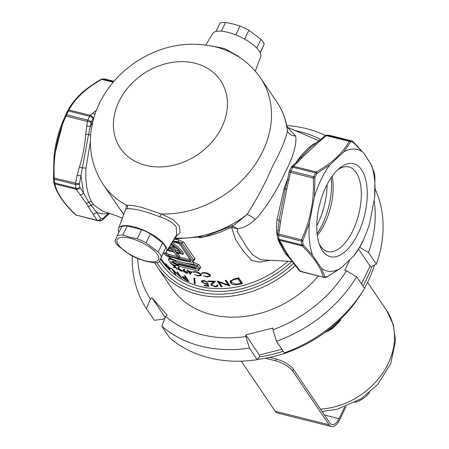 <?xml version="1.0" encoding="UTF-8"?>
<svg xmlns="http://www.w3.org/2000/svg" width="449" height="449" viewBox="0 0 449 449"><rect width="100%" height="100%" fill="white"/><g stroke="black" fill="none" stroke-linecap="round" stroke-linejoin="round"><path stroke-width="0.67" d="M322.449 250.649A47.92 23.079 -75.9 0 1 319.974 245.934A47.92 23.079 -75.9 0 1 339.444 168.268A47.92 23.079 -75.9 0 1 361.574 169.716A47.92 23.079 -75.9 0 1 357.96 233.738A47.92 23.079 -75.9 0 1 322.449 250.649M319.166 243.728A43.604 21.002 104.1 0 0 320.541 246.08A43.604 21.002 104.1 0 0 327.742 251.558A43.604 21.002 104.1 0 0 356.152 222.811A43.604 21.002 104.1 0 0 356.141 172.444A43.604 21.002 104.1 0 0 348.94 166.966A43.604 21.002 104.1 0 0 337.687 169.829M93.897 117.621L93.027 118.429A2.879 1.072 -153.2 0 0 89.665 116.325L68.394 110.993A69.814 33.624 104.1 0 0 67.462 112.879A69.814 33.624 104.1 0 0 66.553 114.804L66.048 116.106A1.437 0.32 -155.8 0 1 65.447 115.522L65.745 114.871A69.095 33.282 -75.9 0 1 66.643 112.968M205.844 44.951L212.753 33.512A26.631 9.238 25.8 0 1 234.462 34.405A26.631 9.238 25.8 0 1 259.219 51.04A26.631 9.238 25.8 0 1 260.678 56.681L255.29 71.116M211.788 45.983L224.472 48.503L237.818 55.906L239.62 57.433M118.878 232.324A26.631 9.238 25.8 0 1 118.474 228.53A26.631 9.238 25.8 0 1 139.667 228.597A26.631 9.238 25.8 0 1 165.204 245.519A26.631 9.238 25.8 0 1 166.399 251.698A26.631 9.238 25.8 0 1 163.178 253.736M176.665 234.709L176.176 226.751C173.123 222.771 167.724 219.494 159.984 216.906C145.072 211.097 134.217 208.375 127.415 208.74L125.653 209.391M104.454 79.007A1.437 1.257 94.1 0 1 104.673 79.002L113.967 81.303L104.864 79.03A69.814 33.624 104.1 0 0 102.641 79.013L101.828 79.361C85.821 88.374 74.876 98.595 68.989 110.027L68.394 110.993A1.437 0.539 26.8 0 0 67.569 111.094A1.437 0.539 26.8 0 1 67.569 111.094L66.643 112.963A69.095 33.282 -75.9 0 1 67.563 111.105L67.821 110.6A1.437 1.156 28.3 0 1 67.844 110.566A1.437 1.156 28.3 0 1 68.989 110.027L90.339 115.376A2.879 2.026 -133 0 1 93.027 118.429A66.935 32.238 104.1 0 0 92.135 120.242A66.935 32.238 104.1 0 0 91.265 122.083A2.879 0.292 -169.2 0 1 87.398 121.46L66.048 116.106C57.085 135.514 53.145 156.078 54.234 177.815L54.228 179.162A69.814 33.624 104.1 0 0 54.604 182.984L54.84 183.922A1.437 1.296 166.3 0 1 53.992 182.816L53.919 182.35A69.095 33.282 -75.9 0 1 53.543 178.567L54.026 156.875A59.739 28.775 -75.9 0 1 62.922 121.37L65.279 115.893M53.953 157.678L63.82 119.249M90.35 141.682L85.939 168.442C85.254 182.513 87.128 193.598 91.574 201.708L93.56 204.722L102.473 211.069L117.66 216.227L122.442 218.321M374.926 177.748A1.437 0.718 -4.5 0 0 374.926 177.703L374.634 197.296L374.926 177.748A69.095 33.282 104.1 0 0 374.55 173.965L371.446 165.137A62.619 30.162 -75.9 0 1 374.634 197.279L369.611 223.512A62.619 30.162 -75.9 0 1 365.2 235.77A62.619 30.162 -75.9 0 1 362.854 240.961A62.619 30.162 -75.9 0 1 354.138 255.52L360.906 245.216A69.095 33.282 104.1 0 0 361.827 243.347A69.095 33.282 104.1 0 0 362.725 241.45L364.627 237.117M318.341 275.978A96.445 77.615 145.9 0 1 211.524 314.609A96.445 77.615 145.9 0 1 171.03 287.242L157.33 267.003A96.445 77.615 145.9 0 0 197.824 294.376A96.445 77.615 145.9 0 0 295.436 265.432M177.63 253.079L179.869 256.39L179.28 257.603L175.929 252.652L182.906 254.398A30.807 10.686 -154.2 0 0 182.659 254.027A30.807 10.686 -154.2 0 0 171.277 243.633M182.906 254.398L183.489 253.185A30.807 10.686 -154.2 0 0 183.248 252.809A30.807 10.686 -154.2 0 0 171.967 242.488M125.479 209.762L126.635 205.26C129.587 205.019 134.369 205.648 140.98 207.157L161.449 213.982L172.663 219.426L179.392 225.976L180.077 232.7L174.891 237.65M290.879 259.791L284.958 253.006L278.689 241.197L278.184 239.474M287.495 127.359L295.565 135.974L295.925 138.006C296.183 146.621 292.552 158.166 285.042 172.641C277.662 188.978 268.541 203.801 257.687 217.108L255.178 219.522C249.807 224.758 243.902 227.845 237.47 228.782L237.212 231.605L246.832 247.242L252.142 254.409L260.532 259.758L292.142 261.425M204.301 272.492L208.156 273.318L210.227 274.833L210.413 275.955L207.331 276.954L203.251 275.838L207.079 276.522L209.616 275.708L209.464 274.805L204.598 272.925L202.224 273.458L201.433 273.149L204.301 272.492M207.174 284.262L206.029 284.228L201.55 281.905L201.337 280.894L203.779 280.429L208.05 282.348A89.25 71.823 145.9 0 1 207.107 282.264L204.115 281.001L202.331 281.388L202.477 282.073L205.805 283.673L207.904 283.633L208.746 286.35A89.25 71.823 145.9 0 1 204.519 285.783L204.127 285.199A89.25 71.823 -34.1 0 0 207.623 285.687L207.174 284.262L207.46 283.684M221.205 286.771L217.372 281.113A89.25 71.823 -34.1 0 0 217.602 281.102L228.143 284.93L225.134 280.485A89.25 71.823 -34.1 0 0 226.184 280.35L230.017 286.013A89.25 71.823 145.9 0 1 229.798 286.041L219.196 282.275L222.216 286.731A89.25 71.823 145.9 0 1 221.205 286.771L221.576 286.013A88.386 71.127 -34.1 0 0 221.722 286.007M242.494 283.493A89.25 71.823 145.9 0 1 239.962 284.138L235.927 284.795C233.25 284.784 231.431 284.099 230.477 282.752L230.264 281.023L234.793 278.795A89.25 71.823 -34.1 0 0 238.66 277.836L242.494 283.493M213.561 281.753A89.25 71.823 145.9 0 1 208.544 281.557L208.151 280.979A89.25 71.823 -34.1 0 0 215.52 281.164L211.906 284.442L212.007 285.121L215.116 286.367L216.839 285.805L216.76 285.093A89.25 71.823 -34.1 0 0 217.748 285.087L217.894 286.103L215.458 286.945L211.081 285.109L210.935 284.2L213.836 281.175M195.438 271.611L199.126 272.784L201.146 274.401L201.36 275.467L198.469 276.079L194.557 274.603L198.217 275.647L200.596 275.158L200.422 274.3L195.736 272.049L193.502 272.285L192.739 271.92L195.438 271.611M173.999 239.126A89.25 71.823 -34.1 0 0 178.191 239.631L183.546 242.028L195.04 259.006L193.491 260.875M198.654 270.579A2.879 0.999 25.8 0 1 197.016 270.741L174.016 264.977A2.879 0.999 25.8 0 1 170.609 262.951L168.689 260.117A2.879 0.999 25.8 0 1 168.549 259.477A2.879 0.999 25.8 0 1 170.182 259.32L193.188 265.084A2.879 0.999 25.8 0 1 196.589 267.11L198.509 269.944A2.879 0.999 25.8 0 1 198.654 270.579L199.328 269.187L199.233 268.446L197.313 265.612L193.598 264.225A1.437 0.612 95.4 0 0 193.519 262.272L198.873 264.669L200.793 267.497L199.238 269.366M189.259 271.303A89.25 71.823 -34.1 0 0 192.009 271.937L190.269 274.35A89.25 71.823 145.9 0 1 190.135 274.311L188.148 271.37A89.25 71.823 145.9 0 1 187.312 271.14L187.014 270.702A89.25 71.823 -34.1 0 0 187.85 270.938L187.188 269.956A89.25 71.823 -34.1 0 0 187.845 270.13L188.507 271.112A89.25 71.823 -34.1 0 0 189.259 271.303M193.828 278.06L193.828 278.021A89.25 71.823 -34.1 0 0 194.754 278.251L195.163 283.768A89.25 71.823 145.9 0 1 194.254 283.493L193.828 278.06M269.748 260.246L259.943 262.149L251.603 260.454L242.819 250.447L235.674 239.603L231.577 227.491L229.31 228.154A5.758 0.578 63.7 0 0 229.035 227.766M169.335 257.659L168.723 256.603M174.218 265.028A89.25 71.823 -34.1 0 0 174.431 265.135L177.304 269.378A89.25 71.823 145.9 0 1 176.71 269.08L175.615 267.464L173.988 267.61A89.25 71.823 145.9 0 1 173.162 267.133L175.065 266.998L170.042 262.744A89.25 71.823 -34.1 0 0 170.788 263.181M171.608 263.877L175.222 266.886L173.915 264.949M183.181 270.13L184.068 268.951L184.724 269.321L183.916 270.405L187.676 272.565L187.828 273.138L186.284 273.149L183.22 271.084L183.085 270.281M161.533 259.449L166.854 266.543L165.563 265.404L161.191 259.46M175.189 273.985L171.355 268.322A89.25 71.823 -34.1 0 0 171.518 268.44L180.06 276.41L177.052 271.965A89.25 71.823 -34.1 0 0 177.826 272.397L181.66 278.06A89.25 71.823 145.9 0 1 181.497 277.97L172.904 270.045L175.918 274.502A89.25 71.823 145.9 0 1 175.189 273.985L175.346 273.654M185.162 275.854L188.995 281.512A89.25 71.823 145.9 0 1 187.199 280.771L185.095 279.755L182.423 277.488L182.199 276.853L183.22 276.921L185.454 277.858A89.25 71.823 -34.1 0 0 186.105 278.133L184.337 275.518A89.25 71.823 -34.1 0 0 185.162 275.854M166.287 264.253L167.168 265.561A89.25 71.823 -34.1 0 0 170.889 268.631L169.671 269.568A89.25 71.823 145.9 0 1 169.531 269.439L166.876 265.522A89.25 71.823 145.9 0 1 166.007 264.702L165.614 264.119A89.25 71.823 -34.1 0 0 166.484 264.938L165.602 263.636A89.25 71.823 -34.1 0 0 166.287 264.253M177.883 267.997L178.685 266.987L179.319 267.402L178.584 268.328L182.238 270.713L182.401 271.263L180.93 271.129L177.95 268.884L177.793 268.132M277.566 237.111C276.326 231.819 276.163 225.965 277.084 219.539L284.127 188.327L287.82 178.607M296.149 162.51L297.889 159.855C303.709 152.374 308.934 147.115 313.559 144.084L316.59 142.636M237.47 228.782L231.577 227.491A5.758 3.109 -86.1 0 1 232.964 226.184L237.47 228.782M174.111 238.935L204.632 236.623L234.333 224.938L246.995 214.493C256.648 199.569 265.168 183.506 272.549 166.31C280.76 151.257 285.71 139.459 287.399 130.917L286.962 126.326C285.199 117.52 281.854 109.466 276.926 102.164A95.008 76.459 145.9 0 1 287.399 130.917A8.638 7.268 -173.7 0 0 295.565 135.974M164.16 253.427L164.862 254.46A2.879 0.999 -154.2 0 0 168.263 256.486L191.268 262.255A2.879 0.999 -154.2 0 0 192.902 262.093A2.879 0.999 -154.2 0 0 192.761 261.453L181.261 244.469A2.879 0.999 -154.2 0 0 177.855 242.443L172.764 241.164M165.221 252.888L166.287 254.465A1.729 0.601 -154.2 0 0 168.33 255.683L189.865 261.077A1.729 0.601 -154.2 0 0 190.847 260.981A1.729 0.601 -154.2 0 0 190.758 260.6L179.836 244.464A1.729 0.601 -154.2 0 0 177.793 243.246L172.332 241.882M166.102 252.114L166.871 253.247A1.729 0.601 -154.2 0 0 168.914 254.465L177.131 256.525M179.516 257.12L190.224 259.803M172.433 249.588L168.886 248.701A28.792 9.99 25.8 0 1 168.555 248.134M179.28 257.603L177.568 257.176L174.218 252.22L167.241 250.475A30.807 10.686 25.8 0 1 167.185 250.396M168.886 248.701L168.296 249.913L173.544 251.232L171.63 248.398L168.818 247.696M168.296 249.913A28.792 9.99 25.8 0 1 167.898 249.217M170.884 244.273A28.792 9.99 -154.2 0 1 180.504 252.978L175.256 251.659L172.674 247.837L169.251 246.984M172.674 247.837L173.258 246.624L169.963 245.799M175.256 251.659L175.845 250.447L173.258 246.624M175.845 250.447L179.106 251.26M192.902 262.093L193.581 260.695L193.485 259.954L181.985 242.971L178.27 241.584A90.687 72.985 145.9 0 1 172.921 240.905M108.866 212.994C104.426 214.336 100.318 214.061 96.546 212.175A2.879 2.318 145.9 0 1 92.921 213.988L86.056 203.043L76.19 189.27L54.84 183.922C56.866 193.059 63.87 203.408 75.853 214.964L97.68 220.678A2.879 1.386 -75.9 0 1 97.209 220.313L92.921 213.988M63.831 119.221L65.745 114.865A1.437 0.46 24.8 0 1 65.745 114.865A1.437 0.46 24.8 0 1 66.553 114.804L87.824 120.136A2.879 0.926 -155.2 0 1 91.265 122.083L88.571 134.414L79.445 183.787A66.935 32.238 104.1 0 0 79.81 187.458L83.497 192.896L80.983 175.767A2.879 0.292 -169.2 0 1 77.121 175.144L79.439 166.966C82.762 156.392 84.844 145.51 85.692 134.313L87.398 121.46A2.879 1.386 -75.9 0 1 87.824 120.136A69.814 33.624 -75.9 0 1 88.728 118.21A69.814 33.624 -75.9 0 1 89.665 116.325A2.879 1.386 -75.9 0 1 90.339 115.376L96.271 110.314M327.012 276.87L340.179 268.558A62.619 30.162 -75.9 0 1 321.518 268.429L324.812 276.853A69.095 33.282 104.1 0 0 327.012 276.87A1.437 1.246 86.8 0 1 326.154 277.336L341.425 267.705L354.138 255.52M350.658 141.906L343.85 151.807A62.619 30.162 -75.9 0 1 362.511 151.942L352.852 141.923A69.095 33.282 104.1 0 0 350.658 141.906A1.437 1.246 86.8 0 0 349.72 140.935A69.814 33.624 -75.9 0 1 351.943 140.952L329.375 135.289A2.879 1.386 104.1 0 0 329.257 135.267A2.879 2.514 -85.9 0 0 328.881 135.211L326.384 135.188A2.879 2.879 0 0 0 324.582 135.963L324.582 135.963A2.879 2.026 -133 0 1 326.305 135.626L324.436 137.366A2.879 2.026 -133 0 0 322.713 137.703L324.582 135.963M314.94 177.327L314.418 196.853A62.619 30.162 -75.9 0 1 329.892 164.845L316.764 173.561A69.095 33.282 104.1 0 0 315.838 175.424A69.095 33.282 104.1 0 0 314.94 177.327A1.437 0.46 24.8 0 0 313.632 176.726A69.814 33.624 -75.9 0 1 314.541 174.807A69.814 33.624 -75.9 0 1 315.473 172.921L316.231 171.989C332.187 163.026 343.131 152.806 349.069 141.328L349.72 140.935L327.04 135.256A2.879 2.498 -93.2 0 0 326.384 135.188M303.12 244.806L312.577 255.228A62.619 30.162 -75.9 0 1 309.389 223.091L302.744 241.023A69.095 33.282 104.1 0 0 303.12 244.806A1.437 0.786 -6.9 0 1 301.689 244.913A69.814 33.624 -75.9 0 1 301.307 241.091L301.475 239.783C310.422 220.465 314.362 199.9 313.295 178.073L313.632 176.726L290.952 171.041A2.879 0.926 -155.2 0 0 289.336 171.17A2.879 2.879 0 0 0 289.117 171.838A2.879 0.292 -169.2 0 0 290.531 172.371L286.737 189.164L280.591 221.262L279.385 230.567A2.879 0.292 -169.2 0 1 277.97 230.04L279.407 218.405L285.418 188.322A2.879 0.449 -163.4 0 0 285.396 188.356L284.818 190.354M371.446 165.137L364.296 153.833L362.511 151.942M343.85 151.807L329.892 164.845M314.418 196.853L309.389 223.091M312.577 255.228L321.518 268.429M340.179 268.558L341.425 267.705M324.436 137.366L319.014 141.789L301.936 157.734L297.592 162.437A2.879 2.026 -133 0 0 295.869 162.774L299.96 158.34A2.879 2.166 -140.3 0 1 301.936 157.734M324.599 276.685A1.437 1.296 166.3 0 1 323.1 276.932C321.102 267.84 314.098 257.49 302.082 245.889L301.689 244.913L279.003 239.227A2.879 1.571 173.1 0 1 277.634 238.099A2.879 2.879 0 0 0 278.111 239.368A2.879 2.318 -34.1 0 0 279.317 240.181L282.769 245.968C285.8 252.069 290.155 258.506 295.84 265.275L300.336 271.224L323.606 277.291A1.437 1.257 94.1 0 0 323.796 277.319L326.154 277.336M278.689 241.197A4.316 2.89 164.3 0 1 279.491 241.416M324.812 276.853A1.437 1.257 94.1 0 1 323.796 277.319L300.808 271.589A2.879 1.386 104.1 0 1 300.336 271.224A2.879 2.318 -34.1 0 1 299.124 270.41L287.495 255.133L281.343 244.767A2.879 2.481 -25.4 0 0 282.769 245.968M277.084 219.539A4.316 1.358 -176.4 0 1 279.171 220.689M284.127 188.327A4.316 0.516 -162.1 0 0 285.384 188.406M297.889 159.855A4.316 2.374 -144.8 0 0 298.793 159.715M313.559 144.084A4.316 3.502 -116.4 0 0 314.614 144.196M299.96 158.34L310.276 147.85L317.527 141.923A2.879 1.858 -126.9 0 1 319.014 141.789M86.562 125.843A2.879 0.292 -169.2 0 0 90.423 126.466L93.038 120.736M79.871 194.714A2.879 2.318 145.9 0 0 83.497 192.896L88.739 202.325L96.546 212.175L100.829 218.5A66.935 32.238 104.1 0 0 102.956 218.511L108.843 213.011A2.879 2.026 -133 0 1 108.383 214.487L109.719 213.303M88.111 206.08A2.879 2.357 147.5 0 0 90.844 205.429A2.879 2.363 141.9 0 1 93.56 204.722M86.056 203.043A2.879 2.279 144.4 0 0 88.739 202.325A2.879 2.267 149.5 0 1 91.574 201.708M79.439 166.966A2.879 0.528 -160.3 0 0 82.156 167.915A2.879 1.005 -177.7 0 1 85.939 168.442M85.692 134.313L88.571 134.414A2.879 0.443 -161 0 0 90.619 135.166M255.178 219.522A8.638 2.66 36.7 0 0 246.995 214.493A95.008 76.459 145.9 0 1 174.683 237.987M178.191 239.631A1.437 0.612 -84.6 0 1 178.27 241.584L177.855 242.443M241.001 283.145A88.386 71.127 -34.1 0 0 242.067 282.87M236.247 284.127L235.927 284.795M230.517 280.625L230.865 281.95L231.791 282.876M230.865 281.95L230.477 282.752M238.363 277.914L241.377 282.365L240.973 283.212L237.925 278.711A89.25 71.823 145.9 0 1 236.494 279.07L233.076 279.991L231.381 281.254L231.549 282.573L236.196 284.133L240.092 283.431A89.25 71.823 -34.1 0 0 240.973 283.212M238.301 277.931L237.925 278.711M231.381 281.254L231.768 280.445L233.469 279.177L233.076 279.991M218.489 281.456L221.576 286.013M225.976 280.378L228.524 284.144L228.143 284.93M228.283 284.638L229.316 284.975M219.421 281.815L219.196 282.275M215.75 286.344L215.458 286.945M211.44 284.369L211.081 285.109M208.807 281.018L208.544 281.557M211.906 284.442L215.026 281.169M213.224 282.73L212.865 283.476M207.735 285.457A88.386 71.127 -34.1 0 0 208.499 285.547M204.755 285.3L204.519 285.783M207.533 283.527L207.977 284.952L207.623 285.687M206.276 283.712L206.029 284.228M201.904 281.175L201.55 281.905M207.359 281.742L207.107 282.264M204.351 280.518L204.115 281.001M194.237 278.122L194.608 282.763A88.386 71.127 -34.1 0 0 195.091 282.909M194.608 282.763L194.254 283.493M185.235 279.463L185.095 279.755M182.765 276.78L182.423 277.488M186.357 277.617L186.105 278.133M188.024 280.086L187.777 280.597L186.498 278.711L184.898 278.015C183.54 277.325 182.979 277.28 183.214 277.88L186.116 279.884A89.25 71.823 -34.1 0 0 187.777 280.597M185.061 277.69L184.898 278.015M183.456 276.769L183.214 277.88M186.75 278.2L186.498 278.711M180.262 275.995L180.06 276.41M169.677 268.272L169.918 268.631L169.531 269.439M169.918 268.631A88.386 71.127 -34.1 0 0 170.059 268.76L169.671 269.568M170.059 268.76L170.586 268.401M167.64 265.982L169.228 268.603L169.879 268.115A89.25 71.823 145.9 0 1 167.561 266.145M165.148 264.798C166.298 265.976 166.355 265.819 165.316 264.321L161.056 259.225L165.148 264.798C166.298 265.976 166.355 265.819 165.316 264.321L165.395 264.152M207.539 276.522L207.331 276.954M209.722 274.266L209.464 274.805M204.795 272.521L204.598 272.925M202.364 272.633L202.224 273.458M198.649 275.697L198.469 276.079M200.652 273.828L200.422 274.3M195.91 271.696L195.736 272.049M193.777 271.516L193.502 272.285M188.075 270.478L187.85 270.938M187.458 270.831L187.312 271.14M188.372 270.91L188.148 271.37M190.208 273.172L190.488 273.581L190.135 274.311M190.488 273.581A88.386 71.127 -34.1 0 0 190.623 273.621L190.269 274.35M190.623 273.621L191.863 271.909M188.956 271.23L188.799 271.55L190.05 273.39L190.993 272.088A89.25 71.823 145.9 0 1 188.799 271.55M191.156 271.752L190.993 272.088M183.916 270.405L184.59 269.248M186.436 272.84L186.284 273.149M183.574 270.349L183.22 271.084M187.211 272.049L187.048 272.391L184.814 271.016L183.866 271.336L186.021 272.728L187.048 272.391L187.138 272.728L187.486 271.993M184.949 270.73L184.814 271.016M184.118 270.247L183.866 271.336M178.584 268.328L179.168 267.307M181.065 270.848L180.93 271.129M178.309 268.143L177.95 268.884M181.778 270.191L181.632 270.494L179.46 268.99L178.567 269.187L180.666 270.702L181.632 270.494L181.727 270.814L182.081 270.079M178.82 268.109L178.567 269.187M176.872 268.743L176.71 269.08M175.778 267.127L175.615 267.464M174.246 267.076L173.988 267.61M175.385 266.549L175.222 266.886M159.984 216.906A2.879 0.662 110.6 0 1 161.449 213.982A95.008 76.459 145.9 0 0 253.169 167.32A95.008 76.459 145.9 0 0 260.583 78.019C249.425 62.08 234.232 51.652 214.987 46.724C186.363 40.466 159.283 46.039 133.746 63.438C123.975 70.308 115.606 78.496 108.647 88.004C101.676 97.568 96.63 107.889 93.51 118.968C87.157 142.653 90.401 164.514 103.242 184.55A95.008 76.459 145.9 0 0 126.635 205.26A2.879 2.705 -94.7 0 1 127.415 208.74M297.592 162.437L293.472 166.287A2.879 2.026 -133 0 0 291.749 166.624L295.869 162.774M316.764 173.561A1.437 0.539 26.8 0 0 315.473 172.921L292.793 167.236A2.879 1.072 -153.2 0 0 291.143 167.426L289.336 171.17M289.044 180.116A2.879 0.292 -169.2 0 1 287.635 179.583L289.117 171.838M298.085 268.867A2.879 2.318 -34.1 0 0 299.292 269.686M294.83 264.719A2.879 2.116 -40.6 0 0 295.84 265.275M279.385 230.567L278.711 234.075A2.879 0.292 -169.2 0 1 277.302 233.542L277.97 230.04M281.343 244.767L279.233 241.023A2.879 2.318 -34.1 0 0 280.44 241.843M302.744 241.023A1.437 0.718 -4.5 0 1 301.307 241.091L278.627 235.405A2.879 1.442 175.5 0 1 277.257 234.311L277.634 238.099M94.79 114.759A2.879 2.026 -133 0 0 92.674 113.199M53.947 157.767L53.504 177.877L75.584 183.164A2.879 1.386 -75.9 0 0 75.494 184.494L54.228 179.162A1.437 0.718 175.5 0 1 53.543 178.618L53.919 182.423A1.437 0.786 173.1 0 0 54.604 182.984L75.875 188.316A2.879 1.386 -75.9 0 0 76.19 189.27A2.879 2.318 145.9 0 0 79.81 187.458A2.879 1.571 173.1 0 1 75.875 188.316A69.814 33.624 -75.9 0 1 75.494 184.494A2.879 1.442 175.5 0 0 79.445 183.787A2.879 0.292 -169.2 0 1 75.584 183.164L77.121 175.144M102.473 220.004L102.473 220.004A2.879 2.026 -133 0 0 102.956 218.511A2.879 2.498 -93.2 0 1 100.671 220.773A2.879 2.879 0 0 0 102.473 220.004L108.383 214.487M100.671 220.773L98.174 220.756A2.879 2.879 0 0 1 97.68 220.678A2.879 1.386 -75.9 0 0 97.798 220.695A2.879 2.514 -85.9 0 0 98.174 220.756A2.879 2.514 -85.9 0 0 100.829 218.5A2.879 2.318 145.9 0 1 97.209 220.313L75.853 214.964A1.437 0.943 134.4 0 1 75.438 214.779L76.409 215.346M302.867 240.372A1.437 0.32 24.2 0 1 301.475 239.783L278.711 234.075A2.879 1.386 104.1 0 0 278.627 235.405A69.814 33.624 104.1 0 0 279.003 239.227A2.879 1.386 104.1 0 0 279.317 240.181L302.082 245.889A1.437 0.943 -45.6 0 0 303.356 245.311M317.185 173.101A1.437 0.797 60.2 0 0 316.231 171.989L293.472 166.287A2.879 1.386 104.1 0 0 292.793 167.236A69.814 33.624 104.1 0 0 290.952 171.041A2.879 1.386 104.1 0 0 290.531 172.371L313.295 178.073L314.811 178.017M327.461 276.702A1.437 0.797 60.2 0 1 327.237 276.982M360.648 245.715A1.437 1.156 28.3 0 1 360.626 245.755L353.672 256.11M352.852 141.923A1.437 1.257 94.1 0 0 351.943 140.952L329.257 135.267A69.814 33.624 104.1 0 0 327.04 135.256A2.879 1.386 104.1 0 0 326.305 135.626L349.069 141.328A1.437 1.156 28.3 0 1 350.372 142.114M363.022 240.799L363.022 240.799A1.437 0.32 24.2 0 0 363.022 240.793L360.901 245.227A1.437 0.539 26.8 0 0 360.906 245.216M364.296 153.833L353.032 141.542A1.437 0.943 134.4 0 1 353.234 142.131M374.477 173.505A1.437 1.296 -13.7 0 0 374.444 173.275L370.661 163.425M67.569 111.094L67.844 110.566C70.858 104.808 75.067 99.341 80.472 94.167C83.609 90.967 92.146 84.418 101.227 79.333L101.227 79.333A1.437 0.797 60.2 0 1 101.828 79.361L113.193 82.212M53.919 182.35A1.437 0.786 173.1 0 0 53.919 182.423L54.026 183.046C56.147 192.503 63.287 203.083 75.438 214.779M332.165 176.266A43.604 21.002 -75.9 0 1 317.331 235.444M177.709 264.433L196.393 269.002L194.63 266.914L176.272 262.311L175.037 260.959L171.237 262.031L178.18 265.6L178.483 265.578L177.709 264.433L178.012 263.782M193.188 265.084L193.598 264.225A90.687 72.985 145.9 0 1 181.682 262.199A90.687 72.985 145.9 0 1 170.598 258.461C169.346 257.805 168.953 257.861 169.413 258.624M196 268.339L178.006 263.827L195.843 268.104M170.182 259.32L170.598 258.461A1.437 0.758 113.4 0 0 171.018 257.176M339.657 320.098L339.994 321.018L332.002 328.971L324.694 332.636M331.121 327.663L332.002 328.971M145.532 260.891A23.034 7.992 -154.2 0 0 157.447 254.476A23.034 7.992 -154.2 0 0 130.204 238.251A23.034 7.992 -154.2 0 0 118.289 244.66A23.034 7.992 -154.2 0 0 145.532 260.891M146.166 261.273L153.564 262.76A25.913 8.991 -154.2 0 0 159.103 262.165L161.438 256.727A25.913 8.991 -154.2 0 0 158.2 251.951L146.054 242.887A25.913 8.991 -154.2 0 0 137.276 238.705L129.884 237.212L122.802 235.074A25.913 8.991 -154.2 0 0 117.262 235.669L114.933 241.107A25.913 8.991 -154.2 0 0 118.166 245.884L130.311 254.948A25.913 8.991 -154.2 0 0 139.089 259.129L146.166 261.273M117.262 235.669L121.645 226.599A25.913 8.991 25.8 0 1 127.185 226.004L141.665 229.63A25.913 8.991 25.8 0 1 150.437 233.811L162.589 242.881A25.913 8.991 25.8 0 1 165.821 247.657L159.103 262.165M127.185 226.004L122.802 235.074M137.276 238.705L141.665 229.63M150.437 233.811L146.054 242.887M158.2 251.951L162.589 242.881M165.821 247.657L161.438 256.727M201.831 334.668A120.197 96.731 -34.1 0 0 245.895 336.57L249.391 348.098A128.835 103.68 145.9 0 1 201.18 346.201A128.835 103.68 145.9 0 1 161.752 326.137L165.647 316.455A120.197 96.731 -34.1 0 0 201.831 334.668M161.752 326.137L169.61 337.738A128.835 103.68 -34.1 0 0 209.032 357.808A128.835 103.68 -34.1 0 0 257.243 359.7L259.5 356.663L259.354 354.974L281.893 349.277M249.391 348.098L257.243 359.7M284.318 352.858L276.461 341.257L272.964 329.723A120.197 96.731 -34.1 0 0 346.46 270.747L356.725 276.848L364.582 288.449A128.835 103.68 -34.1 0 1 284.318 352.858M356.725 276.848A128.835 103.68 145.9 0 1 276.461 341.257M137.658 258.545A120.197 96.731 -34.1 0 0 150.331 298.989L146.436 308.665L154.288 320.272L163.936 319.082L164.901 318.307M146.436 308.665A128.835 103.68 145.9 0 1 132.348 256.048M286.799 125.535A128.835 103.68 145.9 0 1 325.385 135.43M320.653 139.493A120.197 96.731 -34.1 0 0 294.914 130.547M245.895 336.57L245.749 334.881L272.818 328.039L272.964 329.723M346.46 270.747L344.748 270.32L349.535 260.42M150.331 298.989L151.897 297.732L167.213 315.198L165.647 316.455M361.501 283.903L370.105 266.105L371.817 266.532L376.335 264.141L368.477 252.54L359.739 247.348M376.335 264.141A128.835 103.68 -34.1 0 0 375.067 188.804M374.191 200.725A128.835 103.68 145.9 0 1 368.477 252.54M358.644 249.178L370.105 266.105M151.897 297.732L165.249 317.449M245.749 334.881L259.354 354.974M257.485 359.38A119.479 96.153 -34.1 0 0 361.933 292.602M364.465 288.28A119.479 96.153 -34.1 0 0 374.455 265.135M259.365 356.843A119.479 96.153 -34.1 0 0 283.218 351.236M363.028 286.159A119.479 96.153 -34.1 0 0 371.884 266.498M344.692 406.962L339.029 418.67A12.381 5.96 -75.9 0 1 331.901 424.597A12.381 5.96 -75.9 0 1 329.858 423.042L293.45 369.269L292.63 370.969L329.033 424.743A14.396 6.931 104.1 0 0 331.413 426.55A14.396 6.931 104.1 0 0 339.702 419.663L346.095 406.435M292.63 370.969A14.396 4.995 -154.2 0 0 275.602 360.828L276.427 359.127L269.636 357.426M276.427 359.127A14.396 4.995 25.8 0 1 293.45 369.269M275.602 360.828L265.331 358.251M241.281 361.159L275.192 411.25L329.033 424.743M331.413 426.55L277.572 413.058A14.396 6.931 -75.9 0 1 275.192 411.25M215.975 31.475L220.049 23.045A25.913 8.991 25.8 0 1 225.589 22.45L232.986 23.937L240.063 26.081A25.913 8.991 25.8 0 1 248.841 30.263L260.987 39.327A25.913 8.991 25.8 0 1 264.22 44.103L260.274 52.887M264.22 44.103L260.128 52.578M256.761 48.065L260.987 39.327M248.841 30.263L244.565 39.108M235.792 34.921L240.063 26.081M225.589 22.45L221.368 31.177M195.096 63.253A60.458 48.655 145.9 0 1 221.806 127.185A60.458 48.655 145.9 0 1 145.734 165.355A60.458 48.655 145.9 0 1 119.019 101.423A60.458 48.655 145.9 0 1 195.096 63.253M293.624 263.277A94.43 75.993 145.9 0 1 197.975 291.682A94.43 75.993 145.9 0 1 156.903 262.682M287.932 261.2A89.25 71.823 145.9 0 1 199.418 286.316A89.25 71.823 145.9 0 1 161.949 260.987L160.619 259.028M291.867 261.408A91.265 73.445 145.9 0 1 199.266 289.004A91.265 73.445 145.9 0 1 159.631 261.077M229.31 228.154A89.25 71.823 145.9 0 1 199.3 237.723M174.594 258.074A89.25 71.823 -34.1 0 0 181.794 260.28A89.25 71.823 -34.1 0 0 189.338 261.767M192.817 262.199A89.25 71.823 -34.1 0 0 193.519 262.272M123.812 214.229A95.008 76.459 145.9 0 1 119.586 208.69L103.242 184.55M192.761 261.453L193.485 259.954A1.437 1.156 145.9 0 1 195.04 259.006M183.546 242.028A1.437 1.156 -34.1 0 0 181.985 242.971L181.261 244.469M190.37 260.027L189.865 261.077M168.914 254.465L168.33 255.683M166.871 253.247L166.287 254.465M101.227 79.333L102.316 78.985A1.437 1.246 86.8 0 1 102.641 79.013L113.58 81.757M240.333 283.37L239.962 284.138M236.864 278.301L236.494 279.07M187.368 280.429L187.199 280.771M329.487 135.323A2.879 1.386 104.1 0 0 329.375 135.289A2.879 2.879 0 0 0 328.881 135.211M299.124 270.41A2.879 2.879 0 0 0 300.808 271.589A2.879 1.386 104.1 0 0 300.925 271.606M286.737 189.164A2.879 0.449 -163.4 0 1 285.396 188.356L287.635 179.583M280.591 221.262L279.143 221.009L279.407 218.405M53.504 177.877L53.543 178.618A1.437 0.718 175.5 0 1 53.543 178.567M102.316 78.985L104.673 79.002A1.437 1.257 94.1 0 1 104.864 79.03M316.781 225.78A47.936 23.09 104.1 0 0 327.119 184.533M317.129 233.733A47.936 23.09 104.1 0 0 331.177 177.681M200.793 267.497A1.437 1.156 145.9 0 0 199.233 268.446L198.509 269.944M198.873 264.669A1.437 1.156 145.9 0 0 197.313 265.612L196.589 267.11M171.237 262.031L171.383 261.733M171.916 261.621L177.883 264.686M196.235 268.687L196.067 269.035M177.725 264.399L172.203 261.559M169.009 257.182A1.437 1.156 145.9 0 1 169.312 257.417M367.608 282.314L386.578 310.332A69.095 55.603 145.9 0 1 382.963 372.726A69.095 55.603 145.9 0 1 320.434 409.118M327.209 330.761L331.693 328.511A83.492 67.193 -34.1 0 0 339.854 320.39L340.291 319.492M324.419 415.011L339.029 418.67M166.399 251.698L176.687 234.67M365.2 235.77L364.65 237.072M154.714 262.8L157.33 267.003M319.009 140.801L287.461 127.314M260.583 78.019L276.926 102.164M123.806 214.252L119.586 208.69M287.691 127.561L286.962 126.326M217.198 285.053L216.839 285.805M202.684 280.653L202.331 281.388M166.214 265.342L166.074 265.628M209.98 274.956L209.621 275.708M200.956 274.423L200.596 275.158M118.474 228.53L125.535 209.621M322.713 137.703L317.527 141.923M291.749 166.624A2.879 2.879 0 0 0 291.143 167.426M277.302 233.542A2.879 2.879 0 0 0 277.257 234.311M279.233 241.023L278.111 239.368M360.626 245.755L360.901 245.227M353.032 141.542L352.061 140.975M374.926 177.703L374.444 173.275M66.643 112.963L65.745 114.865M169.385 257.507L168.549 259.477M386.578 310.332L393.335 324.734L395.496 340.701L390.793 363.505L377.968 384.181L361.209 398.712L337.244 409.247L321.995 411.43M341.15 318.65L340.028 320.973M354.822 402.472A28.792 28.792 0 0 0 369.488 392.538"/></g></svg>
